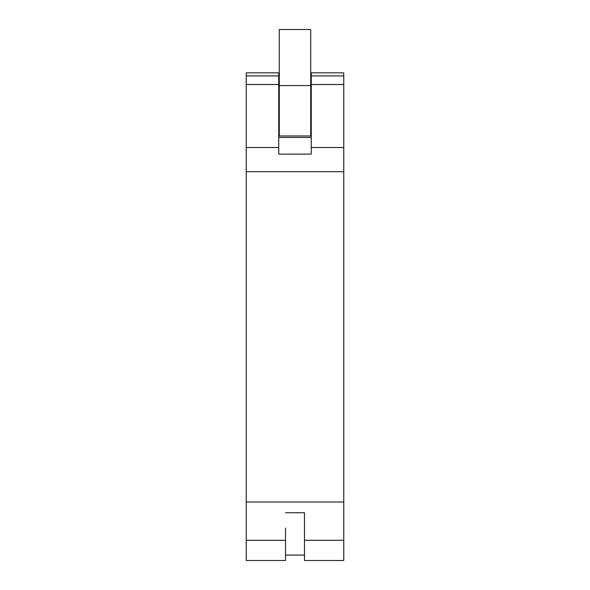 <?xml version="1.0" encoding="UTF-8"?>
<svg xmlns="http://www.w3.org/2000/svg" width="590" height="590" viewBox="0 0 590 590"><rect width="100%" height="100%" fill="white"/><g stroke="black" fill="none" stroke-linecap="round" stroke-linejoin="round"><path stroke-width="0.89" d="M285.516 540.278L246.237 540.278L246.237 560.5L285.516 560.5L285.516 527.991M304.484 527.991L304.484 512.732L285.516 512.732M311.255 154.123L278.745 154.123L311.255 154.123L311.255 147.507L343.764 147.507L343.764 72.85L311.255 72.85L311.255 147.507M304.484 555.079L285.516 555.079M278.745 128.037L279.284 128.037M310.716 128.037L311.255 128.037M246.237 540.278L246.237 502.009L343.764 502.009L343.764 560.5L304.484 560.5L304.484 512.732M278.745 137.455L311.255 137.455M246.237 502.009L246.237 72.85L278.745 72.85L278.745 154.123M343.764 502.009L343.764 147.507M279.284 85.58L279.284 29.5L310.716 29.5L310.716 135.973L279.284 135.973L279.284 85.58L310.716 85.58M343.764 540.278L304.484 540.278M246.237 75.904L278.745 75.904M246.237 84.51L278.745 84.51M246.237 147.507L278.745 147.507M343.764 171.697L246.237 171.697M311.255 75.904L343.764 75.904M311.255 84.51L343.764 84.51M278.745 124.32L279.284 124.32M310.716 124.32L311.255 124.32M278.745 97.232L279.284 97.232M310.716 97.232L311.255 97.232"/></g></svg>
